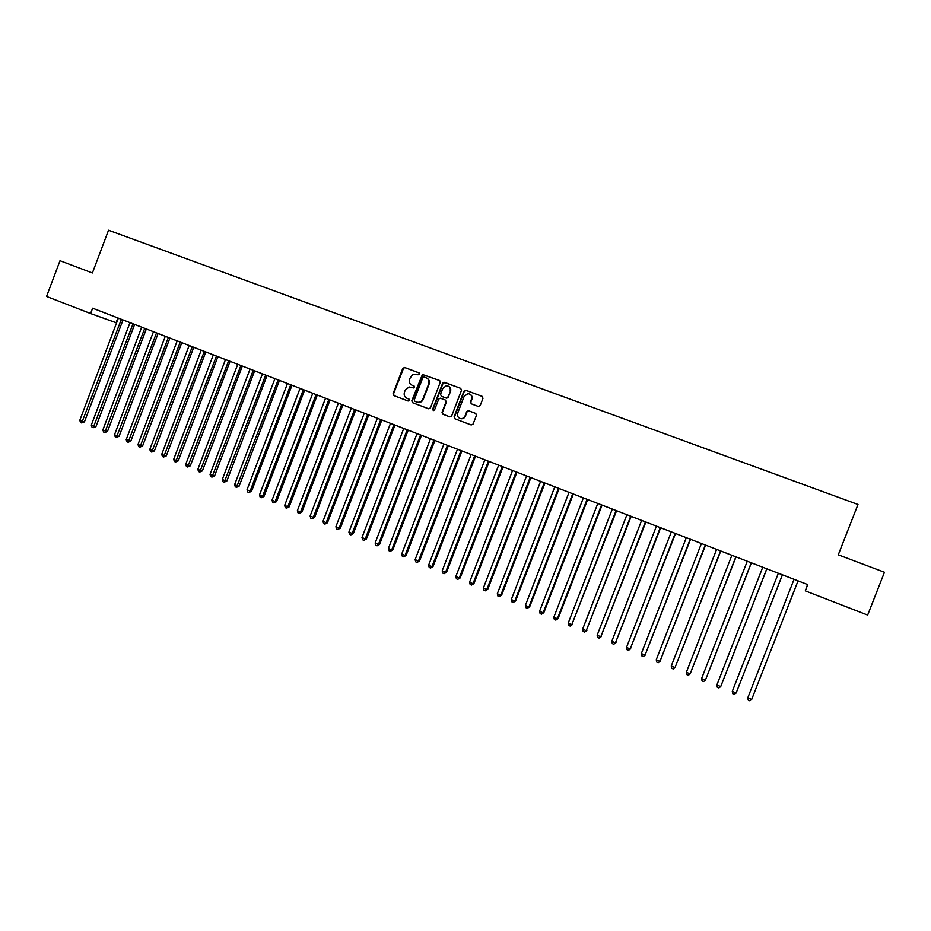 <?xml version="1.0" encoding="UTF-8"?>
<svg xmlns="http://www.w3.org/2000/svg" width="931" height="931" viewBox="0 0 931 931"><rect width="100%" height="100%" fill="white"/><g stroke="black" fill="none" stroke-linecap="round" stroke-linejoin="round"><path stroke-width="1.4" d="M419.485 374.134L418.927 372.796L404.648 367.477L402.762 368.385L393.08 393.673L393.871 395.594L408.115 401.005L409.431 400.377L408.872 399.027L407.022 398.328C404.52 397.06 403.67 395.023 404.45 392.195L405.264 390.077L409.116 386.959L413.573 387.948L414.458 387.261L413.899 385.911L412.049 385.225C409.547 383.968 408.686 381.919 409.465 379.092L412.84 374.227L418.17 374.774L419.485 374.134M478.278 406.44L480.221 405.532L482.991 398.305L482.153 396.35L465.849 390.275L463.917 391.195L454.072 416.832L454.898 418.775L471.202 424.967L473.099 424.047L476.451 415.331L475.613 413.376L468.409 410.676L466.699 411.653L465.046 415.959C463.999 418.1 462.346 418.938 460.1 418.461C457.808 417.449 457.005 415.68 457.68 413.178L464.162 396.292L468.06 393.615C471.051 394.162 472.215 395.978 471.54 399.05L470.458 401.866L471.295 403.821L478.278 406.44M807.549 584.54L805.292 590.871L807.747 584.61L92.623 308.196L90.598 313.549L116.084 322.72L117.888 317.96M805.292 590.871L867.657 615.065L884.45 572.262L838.284 554.818L857.986 504.474L108.531 230.225L92.402 272.958L60.003 260.715L46.55 296.454L90.598 313.549M440.235 382.362L439.42 380.43L422.441 374.471L411.781 400.784L412.596 402.704L428.621 408.79L430.448 407.859L440.235 382.362M444.529 382.338L460.682 388.355L461.508 390.287L451.675 415.913L449.754 416.82L442.842 414.19L442.027 412.258L446.007 401.889L445.181 399.958L440.258 398.154L438.699 399.131L434.568 409.908L433.287 410.559L432.659 409.186L442.621 383.246L443.843 382.257L460.682 388.355M482.467 396.513L466.21 390.473L464.29 391.381L454.456 416.995L455.073 418.834M414.132 386.051L412.468 385.422M409.058 399.12L407.452 398.515M419.206 372.959L405.066 367.698L403.658 367.954L393.522 393.871L394.116 395.675M439.758 380.616L422.849 374.681L412.212 400.958L412.805 402.786M424.14 376.997L422.814 377.637L414.26 399.946L414.83 401.284L417.297 402.192C419.834 402.588 421.685 401.575 422.849 399.143L428.702 383.875C429.494 381.035 428.621 378.987 426.107 377.73L424.14 376.997M426.759 378.044C429.098 379.359 429.889 381.373 429.11 384.084L423.256 399.329C422.104 401.761 420.253 402.774 417.716 402.367L415.249 401.47M445.39 400.051L446.391 402.076L442.423 412.421L443.028 414.26M444.913 382.536L443.016 383.444L433.066 409.361L433.404 410.594M450.139 391.125C450.779 387.855 449.498 386.051 446.298 385.737L442.83 388.39L440.549 394.313L441.375 396.245L446.321 398.049L447.858 397.06L450.523 391.323C451.174 389.053 450.511 387.354 448.533 386.249M450.523 391.323L448.242 397.246L446.705 398.235L441.771 396.431M469.934 394.15C471.901 395.279 472.564 396.978 471.912 399.236L470.83 402.052L471.354 403.833M459.891 418.38L460.484 418.624C462.73 419.101 464.371 418.275 465.419 416.134L465.046 415.959M475.892 413.515L468.782 410.85L467.071 411.816L465.419 416.134M118.353 318.146L79.798 420.323L82.673 421.51L84.43 421.883L123.008 319.938M84.43 421.883L81.695 422.953L121.367 319.31M81.695 422.953L80.555 422.476L79.798 420.323M129.991 322.638L91.308 425.106L94.194 426.305L95.928 426.654L134.634 324.43M95.928 426.654L93.205 427.736L133.017 323.813M93.205 427.736L92.053 427.259L91.308 425.106M141.687 327.165L102.876 429.913L105.773 431.111L107.484 431.46L146.33 328.957M107.484 431.46L104.772 432.554L144.724 328.34M104.772 432.554L103.62 432.065L102.876 429.913M153.452 331.715L114.513 434.742L117.434 435.952L119.11 436.29L158.084 333.496M119.11 436.29L116.41 437.395L156.513 332.891M116.41 437.395L115.246 436.907L114.513 434.742M165.287 336.289L126.209 439.607L129.153 440.817L130.806 441.143L169.907 338.069M130.806 441.143L128.117 442.26L168.36 337.476M128.117 442.26L126.942 441.771L126.209 439.607M177.193 340.886L137.986 444.494L140.93 445.716L142.571 446.03L181.801 342.666M142.571 446.03L139.894 447.159L180.277 342.084M139.894 447.159L138.707 446.659L137.986 444.494M189.156 345.506L149.821 449.405L152.789 450.639L154.395 450.941L193.764 347.298M154.395 450.941L151.73 452.082L192.275 346.716M151.73 452.082L150.543 451.582L149.821 449.405M201.201 350.161L161.726 454.351L164.706 455.596L166.3 455.876L205.798 351.941M166.3 455.876L163.635 457.028L204.331 351.371M163.635 457.028L162.436 456.527L161.726 454.351M213.304 354.839L173.69 459.32L176.704 460.577L178.263 460.845L217.901 356.62M178.263 460.845L175.61 462.009L216.458 356.061M175.61 462.009L174.411 461.508L173.69 459.32M225.488 359.552L185.734 464.325L188.76 465.581L190.296 465.849L230.073 361.321M190.296 465.849L187.655 467.013L228.654 360.774M187.655 467.013L186.444 466.512L185.734 464.325M237.742 364.289L197.849 469.364L200.887 470.62L202.399 470.877L242.316 366.058M202.399 470.877L199.769 472.052L240.92 365.522M199.769 472.052L198.559 471.552L197.849 469.364M250.055 369.048L210.034 474.426L213.094 475.694L214.572 475.927L254.629 370.817M214.572 475.927L211.954 477.126L253.255 370.282M211.954 477.126L210.732 476.614L210.034 474.426M262.449 373.843L222.288 479.512L225.36 480.792L226.827 481.013L267.011 375.6M226.827 481.013L224.22 482.223L265.672 375.088M224.22 482.223L222.986 481.711L222.288 479.512M274.924 378.661L234.612 484.632L237.708 485.912L239.139 486.133L279.475 380.418M239.139 486.133L236.544 487.344L278.16 379.906M236.544 487.344L235.31 486.832L234.612 484.632M287.458 383.502L247.018 489.787L250.125 491.079L251.533 491.277L292.008 385.259M251.533 491.277L248.949 492.499L250.125 491.079L290.716 384.771M248.949 492.499L247.704 491.987L247.018 489.787M300.073 388.378L259.493 494.966L262.623 496.258L263.997 496.456L304.612 390.136M263.997 496.456L261.425 497.689L262.623 496.258L303.355 389.647M261.425 497.689L260.168 497.177L259.493 494.966M312.769 393.289L272.038 500.18L275.18 501.483L276.53 501.658L317.296 395.035M276.53 501.658L273.97 502.915L275.18 501.483L316.063 394.558M273.97 502.915L272.713 502.391L272.038 500.18M325.524 398.224L284.653 505.417L287.83 506.732L289.145 506.895L330.051 399.969M289.145 506.895L286.597 508.163L287.83 506.732L328.841 399.504M286.597 508.163L285.328 507.639L284.653 505.417M338.372 403.181L297.35 510.688L300.538 512.015L301.83 512.166L342.876 404.927M301.83 512.166L299.293 513.435L300.538 512.015L341.712 404.473M299.293 513.435L298.025 512.911L297.35 510.688M351.29 408.174L310.128 515.995L313.328 517.333L314.597 517.473L355.782 409.919M314.597 517.473L312.071 518.753L313.328 517.333L354.641 409.477M312.071 518.753L310.791 518.218L310.128 515.995M364.289 413.201L322.976 521.337L326.199 522.675L327.433 522.803L368.769 414.935M327.433 522.803L324.919 524.095L326.199 522.675L367.664 414.504M324.919 524.095L323.627 523.559L322.976 521.337M377.358 418.252L335.905 526.702L339.152 528.052L340.35 528.168L381.838 419.986M340.35 528.168L337.848 529.471L339.152 528.052L380.756 419.567M337.848 529.471L336.557 528.936L335.905 526.702M390.508 423.337L348.904 532.101L352.174 533.463L353.349 533.556L394.977 425.06M353.349 533.556L350.859 534.883L352.174 533.463L393.929 424.664M350.859 534.883L349.556 534.336L348.904 532.101M403.74 428.458L361.984 537.536L365.278 538.909L366.418 538.991L408.197 430.18M366.418 538.991L363.94 540.317L365.278 538.909L407.184 429.785M363.94 540.317L362.625 539.782L361.984 537.536M417.053 433.602L375.146 543.006L378.452 544.379L379.569 544.449L421.499 435.312M379.569 544.449L377.102 545.799L378.452 544.379L420.521 434.94M377.102 545.799L375.787 545.252L375.146 543.006M430.448 438.78L388.39 548.51L391.718 549.884L392.801 549.942L434.882 440.491M392.801 549.942L390.345 551.303L391.718 549.884L433.927 440.119M390.345 551.303L389.018 550.756L388.39 548.51M443.924 443.982L401.715 554.038L405.055 555.435L406.114 555.47L448.358 445.693M406.114 555.47L403.67 556.843L405.055 555.435L447.427 445.344M403.67 556.843L402.343 556.296L401.715 554.038M457.482 449.231L415.121 559.612L418.485 561.009L419.509 561.032L461.904 450.93M419.509 561.032L417.076 562.417L418.485 561.009L461.008 450.592M417.076 562.417L415.738 561.859L415.121 559.612M471.133 454.503L428.609 565.21L431.996 566.618L432.985 566.63L475.532 456.202M432.985 566.63L430.576 568.026L431.996 566.618L474.67 455.864M430.576 568.026L429.214 567.468L428.609 565.21M484.853 459.809L442.178 570.854L445.588 572.262L446.543 572.262L489.24 461.497M446.543 572.262L444.145 573.671L445.588 572.262L488.426 461.182M444.145 573.671L442.784 573.112L442.178 570.854M498.667 465.139L455.829 576.522L459.262 577.942L460.182 577.93L503.043 466.838M460.182 577.93L457.796 579.35L459.262 577.942L502.251 466.536M457.796 579.35L456.434 578.779L455.829 576.522M512.562 470.516L469.573 582.224L473.018 583.656L473.902 583.632L516.926 472.203M473.902 583.632L471.54 585.064L473.018 583.656L516.17 471.912M471.54 585.064L470.167 584.493L469.573 582.224M526.55 475.916L483.398 587.973L486.866 589.416L487.716 589.37L530.903 477.603M487.716 589.37L485.365 590.813L486.866 589.416L530.181 477.324M485.365 590.813L483.98 590.242L483.398 587.973M540.62 481.362L497.305 593.745L500.797 595.2L501.611 595.142L544.961 483.038M501.611 595.142L499.284 596.596L500.797 595.2L544.274 482.77M499.284 596.596L497.887 596.026L497.305 593.745M554.783 486.832L511.305 599.564L514.82 601.019L515.599 600.949L559.1 488.507M515.599 600.949L513.284 602.427L514.82 601.019L558.46 488.251M513.284 602.427L511.875 601.845L511.305 599.564M569.027 492.336L525.387 605.418L528.924 606.884L529.669 606.791L573.345 494.012M529.669 606.791L527.365 608.28L528.924 606.884L572.728 493.767M527.365 608.28L525.957 607.699L525.387 605.418M583.365 497.876L539.561 611.306L543.122 612.784L543.832 612.668L587.67 499.54M543.832 612.668L541.539 614.181L543.122 612.784L587.089 499.319M541.539 614.181L540.12 613.587L539.561 611.306M597.795 503.462L553.829 617.23L557.401 618.708L558.076 618.591L602.078 505.114M558.076 618.591L555.807 620.104L557.401 618.708L601.542 504.905M555.807 620.104L554.376 619.511L553.829 617.23M612.319 509.071L568.178 623.188L571.785 624.689L616.59 510.723M572.425 624.538L570.168 626.074L571.785 624.689L616.089 510.525M570.168 626.074L568.725 625.481L568.178 623.188M626.924 514.715L582.62 629.193L586.251 630.694L631.183 516.368M586.856 630.531L584.61 632.091L586.251 630.694L630.729 516.181M584.61 632.091L583.155 631.486L582.62 629.193M641.634 520.406L597.155 635.221L600.809 636.746L645.881 522.047M601.368 636.56L599.145 638.131L600.809 636.746L645.451 521.884M599.145 638.131L597.69 637.526L597.155 635.221M656.436 526.12L611.795 641.308L615.461 642.832L660.661 527.761M615.985 642.634L613.785 644.217L615.461 642.832L660.277 527.609M613.785 644.217L612.319 643.6L611.795 641.308M671.332 531.88L626.516 647.417L630.206 648.954L675.545 533.51M630.694 648.744L628.506 650.338L630.206 648.954L675.196 533.382M628.506 650.338L627.029 649.722L626.516 647.417M686.322 537.676L641.331 653.574L645.055 655.121L690.523 539.305M645.497 654.889L643.333 656.506L645.055 655.121L690.22 539.177M643.333 656.506L641.843 655.89L641.331 653.574M701.415 543.506L656.25 659.765L659.986 661.324L705.593 545.124M660.393 661.08L658.24 662.709L659.986 661.324L705.337 545.019M658.24 662.709L656.751 662.081L656.25 659.765M716.602 549.383L671.263 666.002L675.022 667.574L720.769 550.989M675.394 667.306L673.253 668.947L675.022 667.574L720.547 550.908M673.253 668.947L671.751 668.318L671.263 666.002M731.882 555.283L686.368 672.287L690.162 673.858L736.037 556.889M686.368 672.287L686.857 674.603L688.37 675.231L690.162 673.858L735.851 556.819M747.267 561.23L701.578 678.594L705.395 680.189L751.398 562.836M701.578 678.594L702.055 680.922L703.58 681.562L705.395 680.189L751.27 562.778M762.757 567.223L716.882 684.96L720.722 686.554L766.876 568.806M716.882 684.96L717.347 687.287L718.883 687.928L720.722 686.554L766.783 568.771M778.339 573.24L732.29 691.361L736.153 692.967L782.447 574.834M732.29 691.361L732.744 693.688L734.291 694.328L736.153 692.967L782.401 574.811M797.902 581.281L751.689 699.414L797.867 581.305M794.038 579.315L747.791 697.796L751.689 699.414L749.804 700.775L748.245 700.135L747.791 697.796M122.834 320.276L121.17 319.67M134.46 324.779L132.819 324.174M146.144 329.295L144.526 328.701M157.909 333.845L156.315 333.263M169.733 338.419L168.162 337.837M181.626 343.015L180.079 342.445M193.59 347.635L192.065 347.077M205.611 352.29L204.122 351.743M217.714 356.969L216.248 356.433M229.887 361.67L228.444 361.147M242.13 366.407L240.71 365.895M254.442 371.166L253.057 370.666M266.825 375.949L265.463 375.461M279.288 380.767L277.95 380.29M291.81 385.62L290.507 385.143M304.425 390.485L303.145 390.031M317.099 395.396L315.853 394.942M329.853 400.318L328.631 399.888M342.689 405.288L341.491 404.857M355.595 410.268L354.432 409.861M368.583 415.296L367.442 414.889M381.64 420.346L380.546 419.951M394.779 425.42L393.708 425.048M408.011 430.541L406.963 430.169M421.312 435.685L420.3 435.324M434.684 440.852L433.718 440.514M448.148 446.054L447.206 445.728M461.695 451.291L460.787 450.976M475.334 456.562L474.449 456.26M489.043 461.869L488.205 461.578M502.845 467.199L502.03 466.92M516.728 472.576L515.949 472.308M530.693 477.975L529.96 477.719M544.751 483.41L544.053 483.166M558.903 488.88L558.228 488.659M573.135 494.384L572.507 494.175M587.461 499.912L586.867 499.726"/></g></svg>
